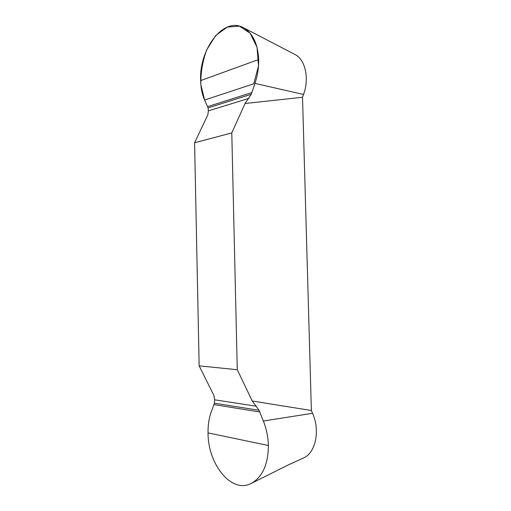 <?xml version="1.0" encoding="UTF-8"?>
<svg xmlns="http://www.w3.org/2000/svg" width="511" height="511" viewBox="0 0 511 511"><rect width="100%" height="100%" fill="white"/><g stroke="black" fill="none" stroke-linecap="round" stroke-linejoin="round"><path stroke-width="0.77" d="M252.242 401.007L237.264 369.728L231.783 132.924L245.063 103.503L302.525 97.275L311.371 410.525L252.242 401.007L259.032 410.288L263.357 421.032C266.429 428.806 268.109 436.962 268.403 445.503C268.173 464.41 262.488 477.031 251.355 483.38C231.119 494.143 207.702 463.42 208.054 432.913C207.894 425.197 208.954 418.209 211.235 411.968L214.435 403.198L214.588 399.806L213.866 395.38L199.149 365.844L194.582 142.767L207.843 114.822L208.379 110.9L208.086 107.885L204.611 100.015C202.126 94.407 200.81 87.93 200.657 80.591C198.856 49.931 223.218 16.141 243.472 27.722C252.741 33.126 257.806 43.722 258.687 59.506C258.815 67.599 257.57 75.564 254.963 83.414L251.259 94.279L245.063 103.503M280.871 47.165L294.943 54.485C305.342 59.551 309.551 78.522 303.528 94.484L302.525 97.275M283.841 48.705L270.523 41.781M251.355 483.38L289.098 464.525L303.061 458.233M311.371 410.525L312.56 413.284C320.256 430.268 315.76 452.522 303.796 457.875L303.4 458.067M237.264 369.728L199.149 365.844M194.582 142.767L231.783 132.924M204.611 100.015L253.731 83.823L258.521 65.887L257.033 47.331L250.135 33.241L239.442 26.131L227.203 27.096L215.706 35.546L206.789 49.669C202.567 61.141 200.593 72.805 200.874 84.666L204.611 100.015M303.528 94.484L254.963 83.414M312.56 413.284L263.357 421.032M208.379 110.9L248.914 98.336M208.086 107.885L251.259 94.279M207.619 106.62L251.923 92.561M200.657 80.591L258.687 59.506M268.403 445.503L208.054 432.913M256.426 406.232L214.588 399.806M259.032 410.288L214.435 403.198M259.799 411.994L214.007 404.603M271.405 42.241L243.479 27.715M303.796 457.875L301.803 458.846"/></g></svg>
